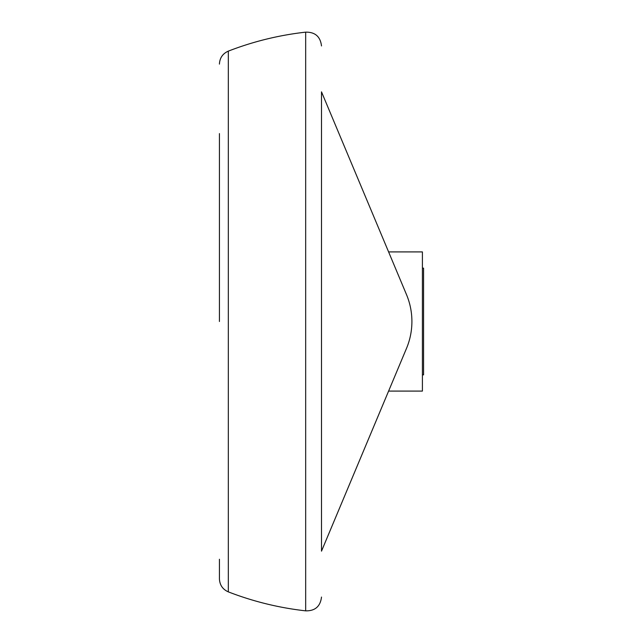 <?xml version="1.0" encoding="UTF-8"?>
<svg xmlns="http://www.w3.org/2000/svg" width="643" height="643" viewBox="0 0 643 643"><rect width="100%" height="100%" fill="white"/><g stroke="black" fill="none" stroke-linecap="round" stroke-linejoin="round"><path stroke-width="0.96" d="M388.597 251.911L422.411 251.911L422.411 391.089L388.597 391.089L321.5 551.147L321.5 548.833M321.5 106.842L321.5 124.453L321.5 91.845L406.497 294.598A69.589 69.589 0 0 1 406.497 348.402L321.508 551.147L321.5 518.547L321.5 536.158M396.94 271.804L405.428 292.043M406.103 349.334L396.94 371.196M321.5 518.547L321.5 91.845M219.432 133.599L219.432 321.5M219.432 559.257L219.432 578.885C219.729 585.05 222.695 589.374 228.321 591.873L228.321 51.127C222.695 53.626 219.729 57.95 219.432 64.099M321.5 597.066C320.375 606.413 315.094 611.011 305.674 610.85L305.674 32.15C315.094 31.989 320.375 36.587 321.5 45.934M422.411 268.147L423.568 268.147L423.568 374.853L422.411 374.853M305.674 32.15C279.07 35.14 253.286 41.465 228.321 51.127M305.674 610.85C279.07 607.86 253.286 601.535 228.321 591.873"/></g></svg>
